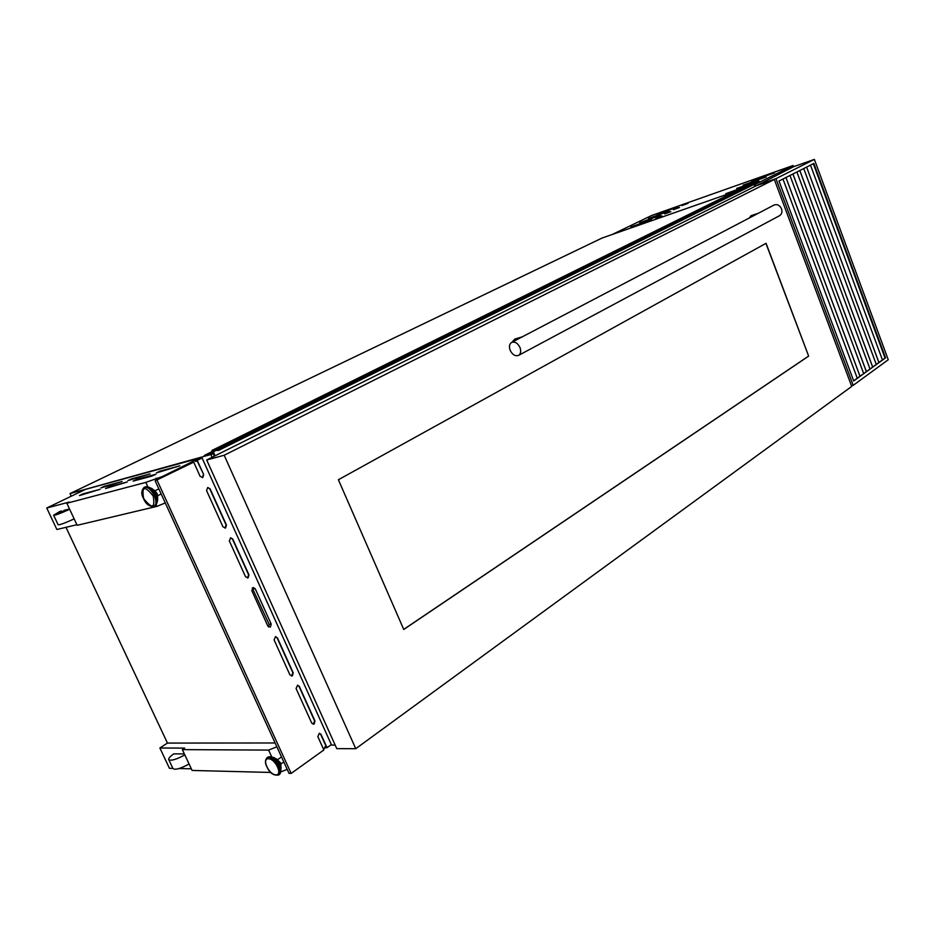 <?xml version="1.0" encoding="UTF-8"?>
<svg xmlns="http://www.w3.org/2000/svg" width="935" height="935" viewBox="0 0 935 935"><rect width="100%" height="100%" fill="white"/><g stroke="black" fill="none" stroke-linecap="round" stroke-linejoin="round"><path stroke-width="1.4" d="M214.314 456.186L213.402 453.814L204.601 456.233L204.262 455.474L212.794 453.113L211.906 450.483L217.703 448.882L218.381 450.016L213.215 451.278L214.98 455.848M211.906 450.483L752.698 182.839L758.671 180.735L758.998 181.939M218.381 450.016L759.15 181.519M753.984 184.429L754.767 186.521M217.703 448.882L758.671 180.735M204.262 455.474L212.35 451.465M127.861 480.625L131.321 478.93L150.126 473.881L127.861 480.625M156.39 472.9L159.897 471.17L179.847 465.805L156.39 472.9M79.44 495.573L82.876 493.914L100.068 489.321L79.44 495.573M105.538 488.549L109.009 486.854L127.207 481.992L105.538 488.549M133.144 481.116L136.662 479.398L155.946 474.244L152.089 476.02L133.144 481.116M100.91 487.93L104.334 486.27L122.088 481.49L100.91 487.93M153.761 489.823L157.127 493.458L157.711 497.315M281.003 765.777L280.477 762.785L276.293 758.741M63.872 510.416L67.297 509.54L63.872 510.416M57.596 513.514L69.517 508.967M57.573 513.467L61.698 510.977L59.887 511.445L53.622 515.208C55.048 515.454 60.401 513.49 69.669 509.294M213.262 453.849L70.031 493.587L602.105 238.028L735.436 191.383L612.028 234.568L651.637 215.494L793.114 165.507L754.148 184.885M754.136 184.838L755.071 186.369L754.136 184.838M323.475 749.099L325.415 747.696M280.862 771.901L287.185 769.376M270.834 772.45L192.107 770.452L182.348 749.625L184.674 748.094L159.873 748L169.445 768.301L172.87 768.383M179.064 768.535L191.348 768.827M276.853 746.796L268.614 750.092L271.781 756.999M268.614 750.092L182.348 749.625M184.37 753.937L173.84 753.844C170.205 756.333 168.487 758.215 168.686 759.489C170.731 761.148 176.119 759.629 184.826 754.919M70.031 493.587L71.259 496.216M211.065 454.948L212.116 457.273M147.823 486.784L145.813 482.39L66.841 503.264L77.173 525.306L156.823 506.396L165.285 502.948M156.168 504.97L156.823 506.396M330.686 745.078L335.162 745.078M145.813 482.39L162.433 476.499L199.471 458.138L199.81 458.653M66.841 503.264L69.389 502.025L46.75 508.021L85.389 489.402L199.471 458.138M156.063 478.194L156.87 479.971M159.873 748L167.458 743.08L65.988 527.317M46.75 508.021L56.871 529.49L76.904 524.722M60.226 512.883L62.142 511.901L61.698 510.977M167.458 743.08L275.1 742.974M189.08 763.988C180.397 768.71 175.009 770.218 172.928 768.512L168.779 759.699M74.169 518.89C64.924 523.109 59.571 525.061 58.122 524.757L53.657 515.279M193.709 462.135L155.152 480.812L193.709 462.135L200.148 476.382L202.825 477.516L203.666 474.594L197.238 460.382L195.473 461.434L197.18 460.967L203.666 474.594M202.322 477.68L203.374 474.676M225.615 527.948L226.434 525.002L210.059 488.771L207.757 487.509L206.565 490.583L222.986 526.872L225.615 527.948M224.984 528.146L226.141 525.061L209.779 488.841L207.64 487.544M248.149 577.795L248.944 574.838L232.757 539.016L230.618 537.789L229.332 540.909L245.554 576.801L248.149 577.795M247.401 578.029L248.64 574.885L232.464 539.074L230.501 537.812M314.218 723.994L314.943 720.967L299.305 686.348L297.599 685.215L296.068 688.511L311.752 723.187L314.218 723.994M313.178 724.286L314.639 720.978L299.001 686.36L297.482 685.226M292.445 675.818L293.193 672.814L277.379 637.799L275.533 636.63L274.084 639.867L289.944 674.941L292.445 675.818M291.486 676.087L292.889 672.826L277.076 637.822L275.416 636.653M270.425 627.081L271.197 624.101L255.197 588.688L253.198 587.496L251.831 590.675L267.877 626.146L270.425 627.081M252.251 587.998L269.105 624.323L268.637 627.058M319.291 733.274L320.682 734.361L326.502 747.229L324.854 747.696L327.028 747.696L331.352 744.599L202.077 457.975L195.251 460.92M202.077 457.975L197.238 460.382M324.644 747.217L326.046 746.212M157.115 480.298L291.159 773.409L323.861 749.963L317.818 736.593L319.408 733.262L320.997 734.361L327.028 747.696M291.159 773.409L289.008 773.35L155.152 480.812M813.543 163.59L885.246 357.906L853.655 380.861M814.373 159.394L888.25 359.741L853.199 385.337L775.956 178.655L814.373 159.394L793.57 166.722L755.071 186.369M853.199 385.337L851.446 385.711M775.956 178.655L754.931 185.983M853.702 380.977L885.562 357.836L813.836 163.438L779.007 181.016L853.702 380.977M810.481 165.133L882.441 359.94M803.726 168.534L876.259 364.428M796.889 171.993L870.006 368.974M789.97 175.488L863.671 373.579M782.969 179.017L857.266 378.231M651.52 219.55L630.903 226.948L651.566 219.655M660.32 215.284L639.739 222.694L660.355 215.401M668.992 211.076L648.458 218.486L669.039 211.193M677.548 206.939L657.048 214.337L677.594 207.044M661.98 215.88L655.879 218.194L662.027 215.997M670.769 211.614L664.692 213.916L670.816 211.731M679.429 207.406L673.387 209.709L679.476 207.512M687.973 203.257L681.954 205.548L688.02 203.362M751.284 183.54L736.663 188.449L758.145 180.923M766.092 176.879L743.044 185.165L766.139 177.007M774.496 172.718L751.506 181.004L774.542 172.846M742.6 187.841L725.759 193.697L744.225 187.035M793.114 165.507L793.57 166.722M514.741 339.078L512.146 342.128M751.144 215.669L749.251 218.03M510.183 350.333C512.462 354.786 515.255 356.469 518.539 355.393C520.783 353.827 521.251 351.198 519.965 347.493C517.686 343.051 514.904 341.357 511.632 342.409C509.365 343.963 508.885 346.604 510.183 350.333M779.51 215.716L779.545 215.693C781.789 214.197 782.443 211.906 781.52 208.821C779.708 205.186 777.207 203.935 774.016 205.057L511.667 342.385M808.658 356.118L766.069 243.299L338.388 479.748L403.756 629.477L808.658 356.118L765.917 243.381M355.767 748.701L851.715 386.424L774.32 179.473L224.19 455.251L355.767 748.701L336.764 748.631L206.693 459.985L756.298 185.761L774.32 179.473M224.19 455.251L206.693 459.985M403.721 629.395L808.494 356.165M218.276 449.934L759.056 181.46M218.135 449.852L758.928 181.425M218.241 449.945L759.021 181.483M218.369 450.53L759.045 181.916L218.358 450.541M213.192 451.862L215.833 450.553M151.669 488.467L156.671 493.996L157.618 499.804M146.433 486.667L149.121 487.31L155.561 494.966L157.103 502.422L156.063 504.982M144.574 487.205L144.972 486.96C148.443 486.142 151.856 488.876 155.198 495.176C157.419 500.611 157.36 504.199 155.011 505.952L154.544 506.151M154.322 495.62C156.554 501.055 156.484 504.643 154.146 506.396C149.249 506.723 145.708 504.082 143.511 498.472C141.068 494.218 141.267 490.524 144.095 487.392C147.566 486.574 150.979 489.309 154.322 495.62M153.211 496.076C155.257 508.348 152.054 509.143 143.616 498.46C141.512 486.177 144.715 485.37 153.211 496.076M281.178 768.208L280.301 763.883L274.224 757.724M280.255 773.444L280.944 770.989L279.6 765.636C277.391 761.207 274.668 758.297 271.43 756.894L269.07 756.707M279.378 774.507L279.448 774.46C281.108 772.918 281.061 770.078 279.296 765.94C275.381 758.939 271.547 756.018 267.784 757.175L267.059 757.677M278.595 775.057L278.665 775.01C280.325 773.479 280.266 770.639 278.513 766.501C274.598 759.489 270.753 756.567 267.001 757.724C264.991 760.155 264.932 763.124 266.826 766.653C269.572 773.011 273.511 775.793 278.665 775.01L280.944 770.989L280.313 763.813L274.645 757.853L271.43 756.894L267.842 757.128M266.966 766.723C271.618 777.429 282.627 777.78 277.426 766.934C272.669 756.076 261.753 755.983 266.966 766.723M104.626 486.925L104.334 486.27M136.977 480.087L136.662 479.398M109.325 487.532L109.009 486.854M83.18 494.568L82.876 493.914M160.212 471.859L159.897 471.17M131.636 479.608L131.321 478.93M269.105 624.323L271.197 624.101M253.128 588.98L255.197 588.688M813.321 163.695L885.036 358.058L813.345 163.683M878.912 362.5L806.624 167.073L878.888 362.523M799.787 170.521L872.659 367.046M792.903 174.003L866.359 371.627M785.938 177.521L859.99 376.256M144.119 487.38L149.121 487.31L152.218 488.713L156.694 493.96L157.734 499.161L157.103 502.422L154.146 506.396M161.171 493.96L157.793 495.667M283.784 761.955L280.909 763.988M281.493 756.941L277.894 759.477M158.845 488.888L155.187 490.711M62.563 512.006L62.283 511.422M799.822 170.509L872.682 367.023M792.938 173.98L866.383 371.604M785.973 177.498L860.013 376.232M522.279 336.834L514.694 339.089M758.378 213.25L750.852 215.74M518.539 355.393L779.545 215.693"/></g></svg>
